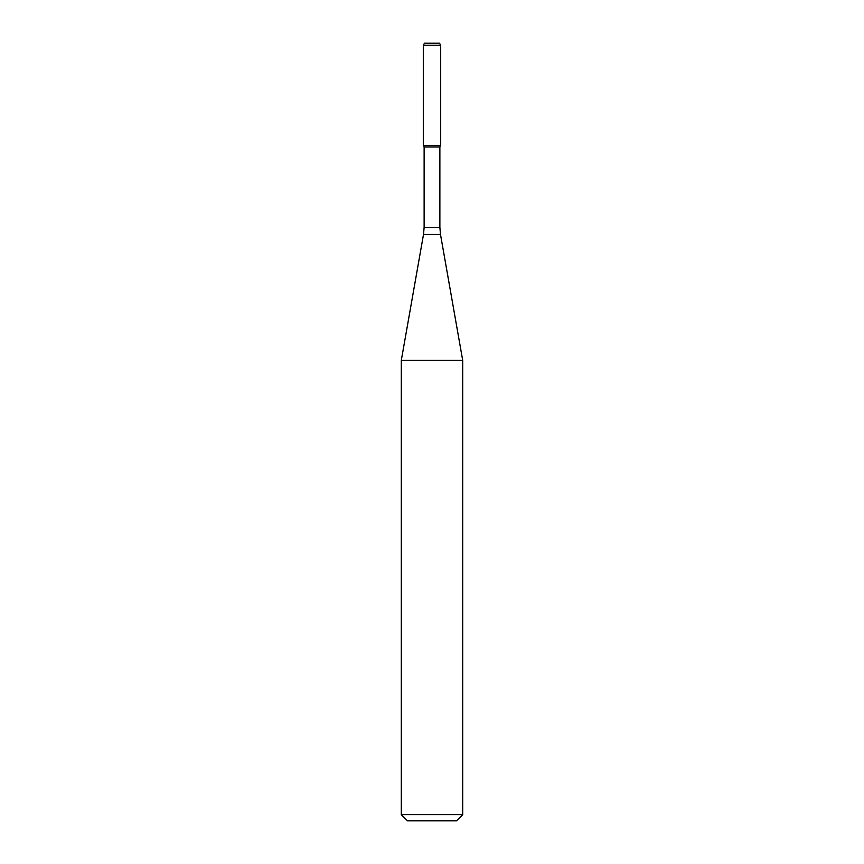 <?xml version="1.0" encoding="UTF-8"?>
<svg xmlns="http://www.w3.org/2000/svg" width="864" height="864" viewBox="0 0 864 864"><rect width="100%" height="100%" fill="white"/><g stroke="black" fill="none" stroke-linecap="round" stroke-linejoin="round"><path stroke-width="1.3" d="M424.127 146.934L439.873 146.934L439.873 227.372L424.127 227.372L424.127 146.934L423.306 145.519L440.694 145.519L440.694 45.241L423.306 45.241L424.483 43.2L439.517 43.2L440.694 45.241M432 360.342L462.694 360.342L440.5 234.479L423.5 234.479L401.306 360.342L432 360.342M462.694 814.666L456.559 820.8L407.441 820.8L401.306 814.666L462.694 814.666L462.694 360.342M423.306 45.241L423.306 145.519L440.694 145.519L439.873 146.934M439.873 227.372L440.5 234.479M424.127 227.372L423.5 234.479M401.306 814.666L401.306 360.342"/></g></svg>
